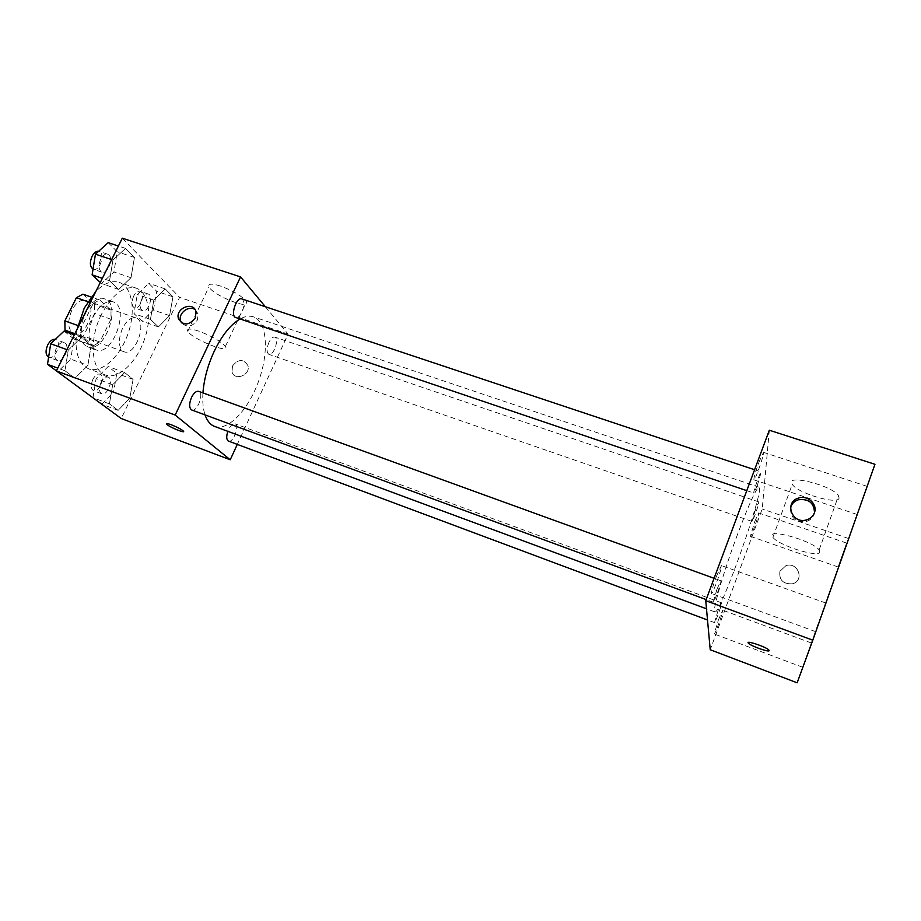 <?xml version="1.0" encoding="UTF-8"?>
<svg xmlns="http://www.w3.org/2000/svg" width="921" height="921" viewBox="0 0 921 921"><rect width="100%" height="100%" fill="white"/><g stroke="black" fill="none" stroke-linecap="round" stroke-linejoin="round"><path stroke-width="0.69" stroke-dasharray="4.61 3.45" d="M122.597 328.164C117.853 340.056 118.349 347.931 124.082 351.776C135.387 356.646 147.901 321.256 136.055 317.929C131.312 316.905 126.833 320.324 122.597 328.164M71.826 310.262C67.118 321.97 67.809 329.799 73.91 333.759C85.86 338.847 98.213 303.953 85.711 300.396C80.714 299.267 76.086 302.56 71.826 310.262M82.959 294.179L94.529 304.414L94.587 313.485L83.408 336.084L76.996 339.791L67.947 332.504M76.996 339.791L93.47 345.732L81.75 336.153L74.877 333.69M77.917 325.539L81.635 326.863L93.205 303.55L87.829 301.685M81.635 326.863L81.75 336.153M93.47 345.732L99.813 341.967L83.408 336.084M93.205 303.55L99.664 299.981L110.992 310.147L110.981 319.253L99.813 341.967M85.434 345.502C71.504 336.073 89.786 292.141 104.729 298.945C122.297 303.965 104.603 353.986 87.783 346.837L85.434 345.502M93.792 348.529L96.118 349.853C112.776 356.945 130.517 306.808 113.11 301.846C106.168 300.315 99.664 305.093 93.597 316.179C87.449 330.72 87.518 341.495 93.792 348.529M110.992 310.147L94.529 304.414M99.664 299.981L91.041 296.988M110.981 319.253L94.587 313.485M77.145 329.108C73.956 350.36 77.801 363.599 88.669 368.837C101.667 373.673 119.903 356.957 127.881 334.081C136.066 311.275 132.394 286.811 119.258 282.402C112.04 280.18 104.269 283.127 95.945 291.255M101.529 314.176C88.681 339.193 91.202 370.829 105.443 375.008C118.199 379.751 136.262 362.862 144.286 339.884C152.506 316.974 149.075 292.487 136.181 288.146C124.047 285.464 112.5 294.144 101.529 314.176M129.815 398.102L118.13 410.352L109.438 403.893L112.696 384.771L124.646 372.533L133.085 379.406L129.815 398.102L118.13 410.352L109.438 403.893L112.696 384.771L124.646 372.533L133.085 379.406L129.815 398.102L113.605 392.081L101.828 404.215L92.952 397.699L96.106 378.635L108.171 366.523L116.794 373.442L113.605 392.081M169.579 315.615L158.435 326.909L150.434 319.368L153.83 300.142L165.216 288.895L172.975 296.815L169.579 315.615L158.435 326.909L150.434 319.368L153.83 300.142L165.216 288.895L172.975 296.815L169.579 315.615L153.416 310.043L142.168 321.233L133.982 313.647L137.287 294.49L148.776 283.346L156.731 291.312L153.416 310.043M122.297 238.194L179.595 297.368L121.215 418.525M87.875 365.418L74.935 378.197L64.965 370.783L68.235 350.118L81.508 337.385L91.167 345.26L87.875 365.418L74.935 378.197L64.965 370.783L68.235 350.118L81.508 337.385L91.167 345.26L87.875 365.418L70.744 359.144L57.689 371.796L56.411 370.852M131.001 277.728L118.682 289.436L109.53 280.79L112.961 260.021L125.567 248.394L134.443 257.454L131.001 277.728L118.682 289.436L109.53 280.79L112.961 260.021L125.567 248.394L134.443 257.454L131.001 277.728L113.916 271.96L101.494 283.553L100.32 282.459M202.942 392.91C202.367 401.66 203.069 408.982 205.038 414.887M214.593 426.423C228.201 431.477 248.785 409.292 258.87 380.419C269.185 351.638 267.125 321.441 253.379 316.824C249.441 315.523 245.009 316.237 240.059 318.965M265.352 306.739L288.089 334.093L237.296 444.406M268.92 342.416C266.526 348.587 266.514 352.57 268.897 354.366C273.549 356.415 279.685 338.341 274.757 337.098C272.812 336.741 270.866 338.514 268.92 342.416M228.466 441.101C233.209 443.323 240.047 425.191 235.005 423.787C232.863 423.372 230.711 425.329 228.523 429.635L227.832 431.327M191.741 409.983C197.232 412.481 204.474 392.991 198.66 391.356M241.797 298.888C244.606 300.948 244.71 305.312 242.119 311.989C240.036 316.076 237.906 317.906 235.707 317.492M288.089 334.093L179.595 297.368M220.395 286.005C211.692 283.334 207.893 283.599 209.009 286.822C212.59 295.307 251.709 310.884 246.448 301.708C242.235 296.182 233.554 290.944 220.395 286.005M232.506 365.971L232.011 371.877C234.533 381.421 250.823 375.1 247.945 365.672C243.535 358.753 238.389 358.856 232.506 365.971L232.011 371.877C234.533 381.421 250.811 375.1 247.933 365.672C243.535 358.753 238.389 358.856 232.506 365.971M195.137 309.675L198.107 313.969L197.393 320.001C192.293 326.943 186.998 327.888 181.506 322.822M198.901 331.18C190.198 328.348 186.479 328.383 187.769 331.284C191.798 338.951 231.125 354.804 225.415 346.434C220.948 341.334 212.118 336.246 198.901 331.18M166.482 423.729L171.421 424.8C177.212 427.114 181.195 429.198 183.36 431.063L183.578 431.558M737.525 534.364C723.342 572.286 711.772 612.442 714.903 611.924C719.98 615.654 765.316 487.508 759.031 487.221C756.21 488.234 749.038 503.937 737.525 534.364M757.338 485.459L753.85 493.046C752.676 493.265 760.435 471.068 761.23 471.943L757.338 485.459M717.954 610.842L714.512 622.596C715.214 623.356 722.594 602.702 721.569 602.829L717.954 610.842M716.941 589.279L713.222 602.184C714.063 603.036 722.041 580.656 720.855 580.771L716.941 589.279M755.634 509.117L752.02 521.413C752.71 522.149 759.86 501.807 758.858 501.957L755.634 509.117M769.323 430.222L762.208 508.979L710.229 649.742M718.392 619.937L722.732 610.22C723.918 610.059 715.041 634.891 714.224 633.993L718.392 619.937M716.342 576.523L721.442 565.563C723.043 565.448 712.67 594.586 711.507 593.469C711.208 591.95 712.819 586.297 716.342 576.523M759.019 461.997L763.509 452.338C765.063 452.188 755.059 480.9 753.931 479.841C753.677 478.103 755.37 472.162 759.019 461.997M754.725 521.643L758.628 512.916C759.79 512.732 751.179 537.185 750.385 536.321L754.725 521.643M874.95 464.299L797.149 682.806M848.195 538.382L762.208 508.979M779.903 571.296C778.924 580.023 783.069 584.19 792.336 583.81C805 580.909 798.047 561.407 785.958 565.655L779.903 571.296C778.924 580.011 783.069 584.19 792.336 583.81C805 580.909 798.058 561.407 785.958 565.655L779.903 571.296M839.112 498.077L838.513 495.763C832.25 485.206 783.829 473.44 792.267 484.308C797.033 493.069 838.029 505.261 839.112 498.077M846.457 543.436L838.133 566.991L846.457 543.436M866.891 486.898L857.14 514.482L866.891 486.898M825.757 603.324L815.73 631.679L825.757 603.324M811.228 643.123L802.686 667.265L811.228 643.123M819.84 552.013L819.137 549.952C812.449 540.328 764.016 527.273 772.892 537.288C778.015 545.244 819.103 558.253 819.84 552.013M748.174 642.639C748.14 640.751 766.168 647.106 768.782 649.915L769.162 650.629M814.509 512.537L814.003 514.505C812.61 518.062 809.985 520.411 806.117 521.551C795.41 522.311 790.218 517.683 790.552 507.678M108.183 242.66L117.266 251.767L113.916 271.96M100.688 259.215C98.133 265.651 98.535 269.968 101.897 272.156C108.229 274.757 114.285 255.969 107.665 254.208C105.132 253.655 102.807 255.324 100.688 259.215M118.682 289.436L101.494 283.553M109.53 280.79L102.358 278.349M112.961 260.021L111.671 259.595M125.567 248.394L118.406 246.034M134.443 257.454L117.266 251.767M93.044 269.139L93.32 269.254C99.71 271.868 105.742 253.125 99.077 251.341L98.685 251.249M141.846 298.888C139.497 304.839 139.75 308.777 142.628 310.711C148.143 313.048 154.014 295.56 148.235 294.018C145.967 293.534 143.849 295.157 141.846 298.888M158.435 326.909L142.168 321.233M150.434 319.368L133.982 313.647M153.83 300.142L137.287 294.49M165.216 288.895L148.776 283.346M172.975 296.815L156.731 291.312M133.683 296.09C131.335 302.03 131.611 305.968 134.512 307.902C140.084 310.25 145.944 292.809 140.107 291.243C137.828 290.76 135.686 292.371 133.683 296.09M64.067 331.111L73.945 339.043L70.744 359.144M56.365 348.092C53.855 354.263 54.224 358.396 57.459 360.491C63.917 363.323 70.963 344.581 64.182 342.589C61.373 341.944 58.76 343.775 56.365 348.092M74.935 378.197L57.689 371.796M64.965 370.783L57.77 368.124M68.235 350.118L66.945 349.658M81.508 337.385L74.325 334.795M91.167 345.26L73.945 339.043M48.606 357.21L48.859 357.313C55.387 360.18 62.409 341.484 55.571 339.458L55.306 339.377M101.057 382.445C98.743 388.155 98.973 391.932 101.747 393.785C107.366 396.318 114.054 378.842 108.148 377.092C105.65 376.551 103.29 378.335 101.057 382.445M118.13 410.352L101.828 404.215M109.438 403.893L92.952 397.699M112.696 384.771L96.106 378.635M124.646 372.533L108.171 366.523M133.085 379.406L116.794 373.442M92.883 379.417C90.569 385.105 90.811 388.892 93.62 390.757C99.284 393.302 105.961 375.86 99.998 374.099C97.476 373.546 95.105 375.319 92.883 379.417M73.91 333.759L124.082 351.776M85.711 300.396L136.055 317.929M113.11 301.846L104.729 298.945M96.118 349.853L87.783 346.837M136.181 288.146L119.258 282.402M105.443 375.008L88.669 368.837M198.107 313.969L196.046 311.828M225.415 346.434L246.448 301.708M187.769 331.284L209.009 286.822M759.031 487.221L253.379 316.824M714.903 611.924L706.499 608.804M746.793 490.651L753.85 493.046M754.598 469.733L761.23 471.943M721.569 602.829L235.005 423.787M714.512 622.596L707.512 619.983M720.855 580.771L714.097 578.319M713.222 602.184L706.177 599.583M758.858 501.957L274.757 337.098M752.02 521.413L268.897 354.366M811.286 642.962L722.732 610.22M802.686 667.265L714.224 633.993M825.861 603.048L721.442 565.563M815.73 631.679L711.507 593.469M867.098 486.334L763.509 452.338M857.14 514.482L753.931 479.841M846.583 543.091L758.628 512.916M838.133 566.991L750.385 536.321M819.137 549.952L838.513 495.763M772.892 537.288L792.267 484.308M806.117 521.551L806.474 519.916M107.665 254.208L99.077 251.341M101.897 272.156L93.32 269.254M148.235 294.018L140.107 291.243M142.628 310.711L134.512 307.902M64.182 342.589L55.571 339.458M57.459 360.491L48.859 357.313M108.148 377.092L99.998 374.099M101.747 393.785L93.62 390.757"/><path stroke-width="1.38" d="M67.947 332.504L65.023 330.144L64.85 320.876L76.42 297.702L82.959 294.179L91.041 296.988M74.877 333.69L65.023 330.144M87.829 301.685L76.42 297.702M77.917 325.539L64.85 320.876M95.945 291.255L84.248 308.109L77.145 329.108M237.296 444.406L230.227 459.775L121.215 418.525L56.388 370.91L122.297 238.194L240.554 276.899L265.352 306.739M230.227 459.775L175.186 415.06L56.388 370.91M171.41 424.811C177.212 427.125 181.184 429.209 183.36 431.063C186.284 434.056 168.842 426.895 166.689 424.224C165.976 423.223 167.541 423.407 171.41 424.811M240.059 318.965C230.595 324.549 221.996 335.29 214.271 351.177C207.801 365.165 204.025 379.072 202.942 392.91M205.038 414.887C207.167 420.966 210.356 424.811 214.593 426.423L706.499 608.804M175.186 415.06L240.554 276.899M227.832 431.327C226.198 436.542 226.405 439.801 228.466 441.101L707.512 619.983M714.097 578.319L198.66 391.356C196.242 390.872 193.847 392.899 191.51 397.435C188.955 403.859 189.035 408.049 191.741 409.983L706.177 599.583M746.793 490.651L235.707 317.492C230.054 316.11 236.444 296.585 241.797 298.888L754.598 469.733M195.321 317.883C188.978 325.62 183.371 325.919 178.478 318.781C174.863 308.259 193.744 300.764 196.046 311.828L195.321 317.883M181.506 322.822L180.608 320.888C177.891 313.359 188.863 304.886 195.137 309.675M183.578 431.558C183.383 432.974 168.462 426.481 166.689 424.213L166.482 423.729M812.806 640.187L797.149 682.806L710.229 649.742L705.751 600.699L769.323 430.222L874.95 464.299L812.806 640.187L705.751 600.699M814.406 512.836C813.001 516.405 810.365 518.765 806.474 519.916C791.899 524.406 783.921 502.037 798.565 498.065C807.636 494.773 817.917 504.294 814.406 512.836M769.173 650.594C769.334 652.575 751.145 646.162 748.554 643.342C744.352 639.692 765.558 646.554 768.782 649.927L769.173 650.594M769.162 650.629C769.023 652.459 751.11 646.116 748.554 643.33L748.174 642.639M790.552 507.678C791.669 503.81 794.236 501.185 798.242 499.792C808.546 498.514 813.968 502.762 814.509 512.537M100.32 282.459L92.123 274.872L95.45 254.173L108.183 242.66L118.406 246.034M102.358 278.349L92.123 274.872M111.671 259.595L95.45 254.173M98.685 251.249C96.233 250.996 94.023 252.688 92.054 256.314C89.567 262.485 89.901 266.756 93.044 269.139M56.411 370.852L47.512 364.313L50.69 343.729L64.067 331.111L74.325 334.795M57.77 368.124L47.512 364.313M66.945 349.658L50.69 343.729M55.306 339.377C52.532 338.951 49.999 340.805 47.719 344.938C45.267 350.855 45.566 354.953 48.606 357.21M180.608 320.888L178.478 318.781M798.242 499.792L798.565 498.065"/></g></svg>
